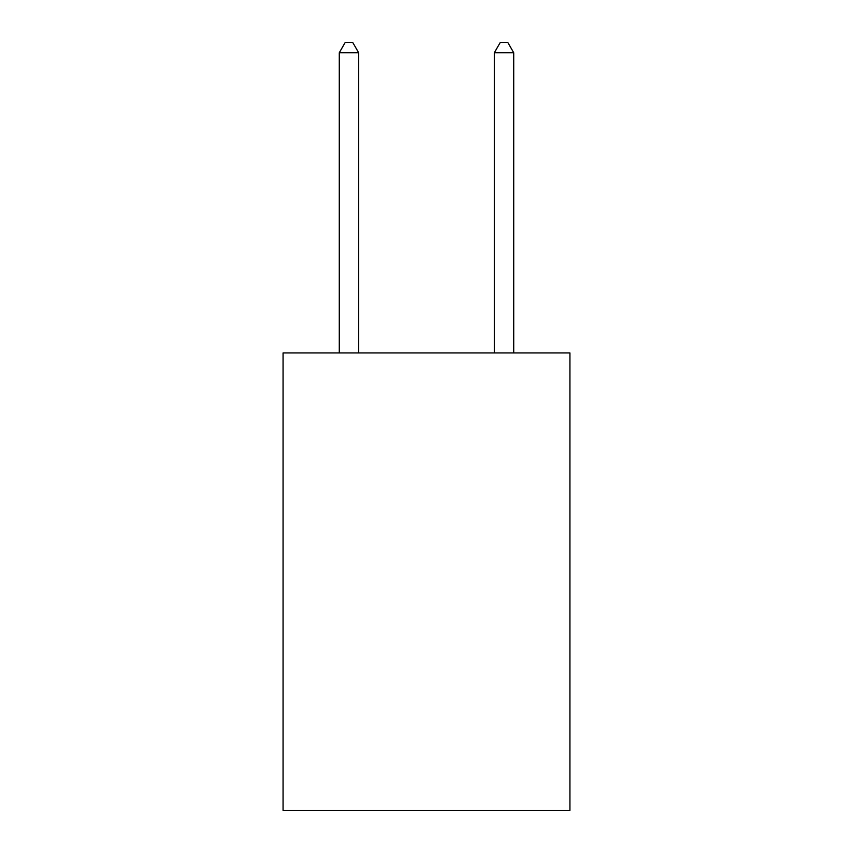 <?xml version="1.0" encoding="UTF-8"?>
<svg xmlns="http://www.w3.org/2000/svg" width="853" height="853" viewBox="0 0 853 853"><rect width="100%" height="100%" fill="white"/><g stroke="black" fill="none" stroke-linecap="round" stroke-linejoin="round"><path stroke-width="1.28" d="M569.932 352.929L569.932 810.35L283.068 810.35L283.068 352.929L569.932 352.929M358.665 352.929L358.665 52.726L339.281 52.726L339.281 352.929M339.281 52.726L345.092 42.65L352.843 42.65L358.665 52.726M513.719 352.929L513.719 52.726L494.335 52.726L494.335 352.929M494.335 52.726L500.157 42.65L507.908 42.65L513.719 52.726"/></g></svg>

